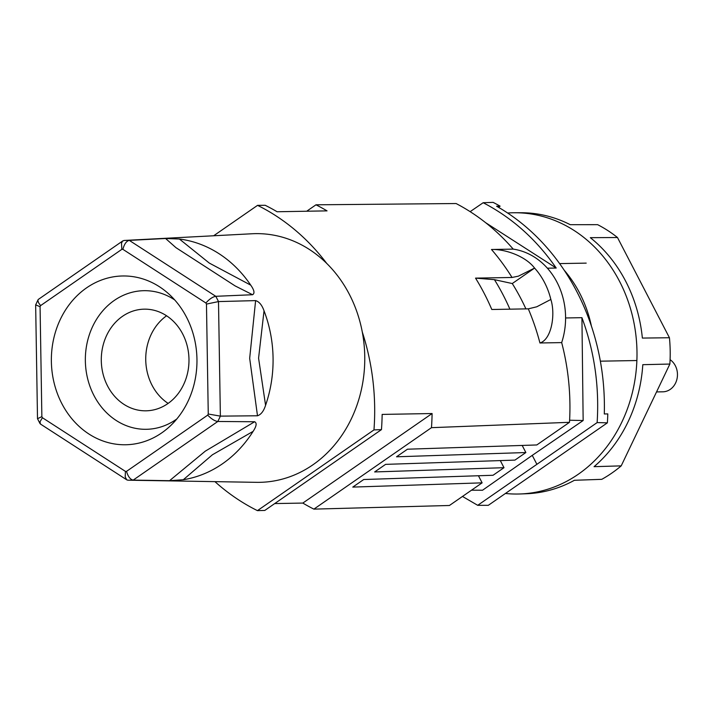 <?xml version="1.0" encoding="UTF-8"?>
<svg xmlns="http://www.w3.org/2000/svg" width="713" height="713" viewBox="0 0 713 713"><rect width="100%" height="100%" fill="white"/><g stroke="black" fill="none" stroke-linecap="round" stroke-linejoin="round"><path stroke-width="1.07" d="M183.312 479.724L212.403 454.778L253.115 431.365A121.29 104.615 89 0 1 183.312 479.724L169.542 480.696L133.179 480.107A119.918 103.43 89 0 1 127.885 480.188L256.52 482.336A124.365 107.262 -91 0 0 357.097 404.797A124.365 107.262 -91 0 0 362.284 332A222.082 191.547 -91 0 1 373.969 429.912L381.464 429.618A222.082 191.547 -91 0 0 382.15 414.413L432.087 413.531A222.082 191.547 -91 0 1 431.481 427.666L569.5 422.31A222.082 191.547 -91 0 0 561.675 342.596L539.946 342.98A222.082 191.547 -91 0 0 528.297 308.845L491.801 309.495A222.082 191.547 -91 0 0 475.535 278.123L512.032 277.473L518.422 276.154L534.59 268.079A69.09 59.589 89 0 1 550.855 299.451C555.659 314.469 551.532 339.54 539.946 342.98M214.934 481.64A222.082 191.547 -91 0 0 257.438 510.633L373.969 429.912M525.9 308.889A209.952 181.084 -91 0 0 512.273 283.542L494.439 279.665L475.535 278.123M123.973 240.468A119.918 103.43 89 0 1 129.276 240.379C126.397 241.083 124.267 244.069 122.894 249.336A111.032 95.774 89 0 0 121.816 249.354L121.513 243.213L122.449 241.235L123.973 240.468L252.099 233.757A124.365 107.262 -91 0 1 326.741 263.436A222.082 191.547 -91 0 0 257.562 205.353L265.183 205.282A222.082 191.547 -91 0 1 277.099 211.752L327.035 210.87A222.082 191.547 -91 0 0 315.966 204.809L456.097 203.535A222.082 191.547 -91 0 1 513.217 249.113L491.489 249.497C504.581 248.962 525.276 255.86 534.59 268.079L512.273 283.542M257.562 205.353L213.65 235.771M478.441 475.749L482.122 482.844L352.775 487.095L363.719 479.519L493.057 475.268L503.993 467.692L374.655 471.944L385.59 464.368L514.929 460.108L525.864 452.532L396.526 456.792L407.462 449.208L536.8 444.957L569.5 422.31M513.217 249.113A69.09 59.589 89 0 1 561.675 342.596M315.966 204.809L306.706 211.226M482.122 482.844L449.422 505.49L313.889 509.127L431.481 427.666M381.464 429.618L264.799 510.437L257.438 510.633M522.183 445.438L525.864 452.532M528.297 308.845L536.755 306.795L550.855 299.451M500.312 460.589L503.993 467.692M274.71 503.574L302.82 503.075L432.087 413.531M302.82 503.075A222.082 191.547 -91 0 0 313.889 509.127M179.382 239.015A121.29 104.615 89 0 1 250.735 285.147L209.274 263.061L179.382 239.015L165.594 238.499L129.276 240.379L215.772 296.305C212.652 296.858 209.364 299.086 205.905 303.007A111.032 95.774 89 0 1 206.467 304.086L218.499 301.581L255.611 300.61C259.193 301.67 262.001 305.066 264.033 310.815A121.29 104.615 89 0 1 265.601 405.225A121.29 104.615 89 0 1 265.575 405.296L258.578 358.167L264.033 310.815M265.575 405.296L265.575 405.296C263.73 411.098 261.029 414.601 257.491 415.777L220.37 416.125L218.499 301.581A119.918 103.43 89 0 0 215.772 296.305L252.562 294.727C254.915 293.417 254.3 290.218 250.735 285.147M326.741 263.436A124.365 107.262 89 0 1 362.284 332M160.728 480.74L163.642 480.785M42.415 417.72L39.999 421.82L40.418 424.021L126.771 479.849L125.194 476.899L125.435 471.391L42.415 417.72A111.032 95.774 89 0 1 41.862 416.642L37.504 418.7L40.026 423.602M127.885 480.188L126.771 479.849M253.115 431.365C256.52 426.187 257.028 422.978 254.639 421.748L217.804 421.481C214.675 421.044 211.315 418.923 207.733 415.109A111.032 95.774 89 0 0 208.258 414.021L220.37 416.125A119.918 103.43 89 0 1 217.804 421.481L133.179 480.107C130.283 479.501 128.055 476.596 126.513 471.373A111.032 95.774 89 0 1 125.435 471.391M122.886 240.842L38.315 299.424L37.869 300.298L38.484 302.642L40.588 305.619L121.816 249.354M38.012 299.808L35.677 304.879L40.071 306.706A111.032 95.774 89 0 1 40.588 305.619M196.957 359.218A84.41 72.806 -91 0 0 168.143 293.373A84.41 72.806 -91 0 0 53.493 339.629A84.41 72.806 -91 0 0 51.372 361.518A84.41 72.806 -91 0 0 93.742 436.864A84.41 72.806 -91 0 0 170.496 425.75A84.41 72.806 -91 0 0 196.957 359.218M174.712 299.932A69.321 59.794 -91 0 0 114.597 300.218A69.321 59.794 -91 0 0 85.355 360.938A69.321 59.794 -91 0 0 116.647 420.759A69.321 59.794 -91 0 0 176.833 418.959M107.583 386A50.828 43.841 -91 0 0 146.04 410.813A50.828 43.841 -91 0 0 182.688 333.978A50.828 43.841 -91 0 0 144.231 309.166A50.828 43.841 -91 0 0 107.583 386M166.584 315.788A50.828 43.841 -91 0 0 152.029 385.216A50.828 43.841 -91 0 0 168.143 403.406M505.419 493.467A140.648 121.317 -91 0 0 519.991 493.975A140.648 121.317 -91 0 0 578.314 474.225A140.648 121.317 -91 0 0 632.476 316.037A140.648 121.317 -91 0 0 514.982 212.75A140.648 121.317 -91 0 0 507.62 213.009M519.991 493.975L526.23 493.752A140.541 121.219 -91 0 0 574.402 480.286L601.772 479.332A140.069 120.809 -91 0 0 611.763 473.129A140.069 120.809 -91 0 0 621.21 465.865L669.864 364.049A140.069 120.809 -91 0 0 669.436 337.739L642.368 338.078A140.541 121.219 -91 0 0 590.328 237.679L617.485 237.518L669.436 337.739M617.485 237.518A140.069 120.809 -91 0 0 597.619 224.666L570.231 224.684A140.541 121.219 -91 0 0 521.23 212.741L514.982 212.75M669.864 364.049L642.805 364.682A140.541 121.219 -91 0 1 594.063 466.676L621.21 465.865M470.143 211.654L483.173 202.724L493.102 202.367A222.082 191.547 89 0 1 500.107 206.155L496.613 206.217A222.082 191.547 89 0 1 604.294 413.968L607.797 413.905A222.082 191.547 89 0 1 607.378 422.836L597.138 422.586L477.71 505.312L462.479 496.444M483.173 202.724C512.094 217.732 536.443 239.506 556.202 268.035L547.379 268.195M556.202 268.035L485.598 222.661M477.71 505.312L488.325 505.312L607.378 422.836M536.702 463.94L532.255 455.366L583.154 420.527L569.616 420.233M583.154 420.527L581.933 317.677L565.578 317.962M581.933 317.677C594.357 351.233 599.428 386.205 597.138 422.586M498.503 207.314L500.107 206.155M591.425 326.162A118.438 102.155 -91 0 0 564.152 270.165M586.202 263.124L559.598 263.596M636.691 360.537L600.364 361.179M670.095 359.682A17.272 14.902 89 0 1 677.35 376.776A17.272 14.902 89 0 1 666.691 391.161A17.272 14.902 89 0 1 662.876 391.811L656.548 391.927M471.498 490.196L482.567 490.214L532.255 455.366M509.902 309.175A218.33 188.312 -91 0 0 494.439 279.665M512.032 277.473A222.082 191.547 -91 0 0 491.489 249.497M126.513 471.373L207.733 415.109M208.258 414.021L206.467 304.086M122.894 249.336L205.905 303.007M40.071 306.706L41.862 416.642M169.542 480.696L205.308 451.142L254.639 421.748M252.562 294.727L235.103 285.904L175.951 247.661L165.594 238.499M257.491 415.777L249.675 358.318L255.611 300.61M35.65 304.781L37.504 418.7"/></g></svg>
